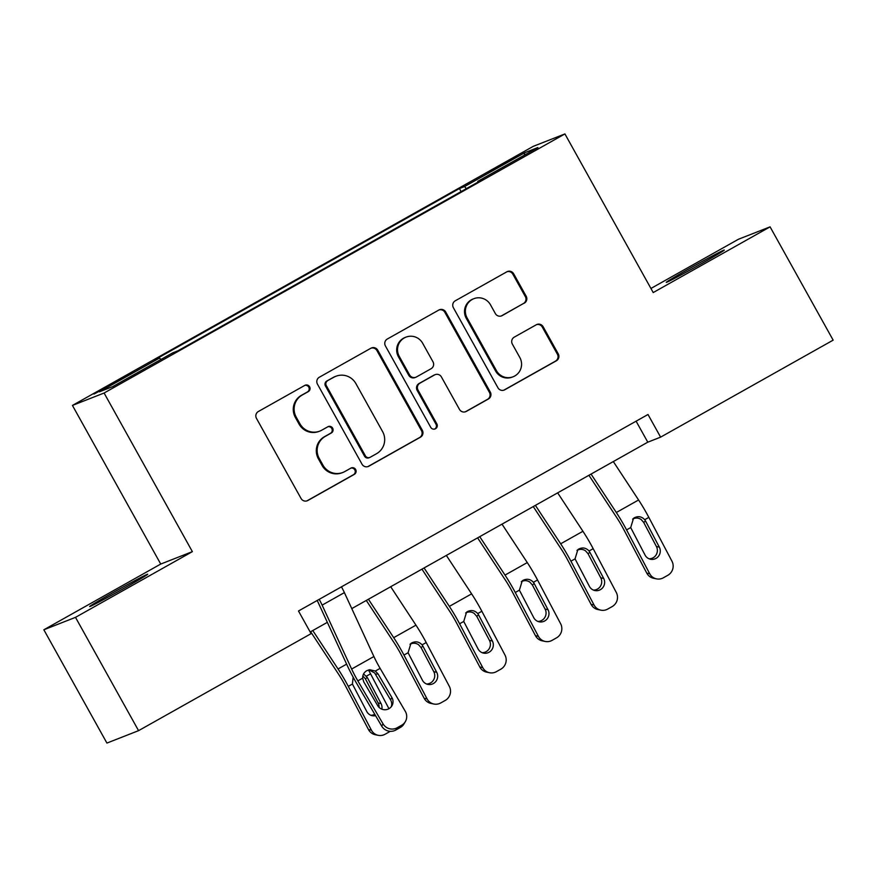 <?xml version="1.0" encoding="UTF-8"?>
<svg xmlns="http://www.w3.org/2000/svg" width="877" height="877" viewBox="0 0 877 877"><rect width="100%" height="100%" fill="white"/><g stroke="black" fill="none" stroke-linecap="round" stroke-linejoin="round"><path stroke-width="1.32" d="M309.603 386.79A3.563 3.508 68.6 0 0 304.812 385.387L258.375 411.499A5.098 5.01 68.6 0 0 256.479 418.406L301.052 498.476A5.098 5.01 68.6 0 0 307.904 500.471L354.341 474.358A3.563 3.508 68.6 0 0 355.656 469.535A3.563 3.508 68.6 0 0 350.866 468.132L344.858 471.519A16.301 16.038 68.6 0 1 322.955 465.139L319.239 458.474A16.301 16.038 68.6 0 1 325.301 436.373L331.309 432.986A3.563 3.508 68.6 0 0 332.635 428.162A3.563 3.508 68.6 0 0 327.845 426.759L321.837 430.147A16.301 16.038 68.6 0 1 299.923 423.766L296.207 417.101A16.301 16.038 68.6 0 1 302.269 395.001L308.276 391.624A3.563 3.508 68.6 0 0 309.603 386.79M319.864 431.078L319.009 431.407A16.301 16.038 68.6 0 1 299.068 424.106L295.352 417.43A16.301 16.038 68.6 0 1 301.414 395.33L307.421 391.953A3.563 3.508 68.6 0 0 304.823 385.387M306.851 500.91A5.098 5.01 68.6 0 0 307.049 500.811L353.475 474.698A3.563 3.508 68.6 0 0 350.888 468.132M342.885 472.451L342.03 472.78A16.301 16.038 68.6 0 1 322.1 465.479L318.384 458.803A16.301 16.038 68.6 0 1 324.446 436.702L330.454 433.326A3.563 3.508 68.6 0 0 327.855 426.759M689.793 268.362A33.205 0.8 -29.1 0 0 666.257 282.372A33.205 0.8 -29.1 0 0 700.745 264.076A33.205 0.8 -29.1 0 0 724.281 250.066A33.205 0.8 -29.1 0 0 689.793 268.362M113.199 592.545A33.205 0.8 -29.1 0 0 89.651 606.544A33.205 0.8 -29.1 0 0 124.139 588.248A33.205 0.8 -29.1 0 0 147.687 574.238A33.205 0.8 -29.1 0 0 113.199 592.545M499.791 165.534L488.018 172.528L493.356 169.908L517.035 156.38L499.791 165.534M524.293 303.168A5.098 5.01 68.6 0 0 526.189 296.273L513.681 273.799A5.098 5.01 68.6 0 0 506.84 271.815L455.262 300.8A5.098 5.01 68.6 0 0 453.376 307.706L497.939 387.787A5.098 5.01 68.6 0 0 504.79 389.772L556.358 360.787A5.098 5.01 68.6 0 0 558.254 353.88L543.148 326.737A5.098 5.01 68.6 0 0 536.296 324.753L514.229 337.163A5.098 5.01 68.6 0 0 512.332 344.058L519.831 357.52A13.626 13.407 68.6 0 1 513.111 376.77A13.626 13.407 68.6 0 1 496.448 370.664L467.101 317.945A13.626 13.407 68.6 0 1 473.821 298.695A13.626 13.407 68.6 0 1 490.484 304.801L495.373 313.593A5.098 5.01 68.6 0 0 502.225 315.577L523.437 303.508A5.098 5.01 68.6 0 0 525.334 296.601L512.826 274.139A5.098 5.01 68.6 0 0 507.038 271.706M653.212 292.556L770.083 226.847L833.15 340.144L660.611 437.152L648.004 414.492L298.487 610.995L311.094 633.654L138.566 730.662L75.499 617.353L192.37 551.644L104.089 393.017L564.92 133.929L653.212 292.556M377.768 350.219A5.098 5.01 68.6 0 0 370.916 348.224L319.349 377.22A5.098 5.01 68.6 0 0 317.452 384.126L362.026 464.207A5.098 5.01 68.6 0 0 368.866 466.191L420.434 437.195A5.098 5.01 68.6 0 0 422.33 430.289L377.768 350.219L376.913 350.559A5.098 5.01 68.6 0 0 371.114 348.125M387.305 339.015L438.873 310.019A5.098 5.01 68.6 0 1 445.724 312.015L490.298 392.085A5.098 5.01 68.6 0 1 488.401 398.991L466.323 411.401A5.098 5.01 68.6 0 1 459.482 409.406L441.405 376.935A5.098 5.01 68.6 0 0 434.564 374.939L419.919 383.172A5.098 5.01 68.6 0 0 418.022 390.079L436.845 423.887A3.563 3.508 68.6 0 1 435.08 428.93A3.563 3.508 68.6 0 1 430.728 427.329L385.409 345.922A5.098 5.01 68.6 0 1 387.305 339.015M110.688 385.2L131.89 372.911L105.383 387.283L93.982 394.069L110.688 385.2M104.089 393.017L72.44 405.426L533.271 146.338L564.92 133.929M461.105 191.603L459.416 188.555L154.418 360.03L159.592 358.002L99.485 391.789L112.662 386.625L172.769 352.828L177.943 350.8L482.931 179.325L477.757 181.364L478.009 182.098M459.416 188.555L464.591 186.527L524.698 152.73L537.875 147.566L477.757 181.364M192.37 551.644L160.732 564.054L43.85 629.774L75.499 617.353M43.85 629.774L106.917 743.071L138.566 730.662M770.083 226.847L738.434 239.257L650.931 288.456M160.732 564.054L72.44 405.426M351.776 608.605L647.785 442.183L660.611 437.152M310.173 631.999L327.329 622.352M636.099 421.179L647.785 442.183M159.592 358.002L160.831 359.537M466.312 188.676L464.591 186.527M524.698 152.73L524.303 155.196M367.814 466.63A5.098 5.01 68.6 0 0 368.011 466.531L419.579 437.535A5.098 5.01 68.6 0 0 421.475 430.629L376.913 350.559M327.614 380.75A3.563 3.508 68.6 0 0 326.299 385.584L365.413 455.865A3.563 3.508 68.6 0 0 370.204 457.268L376.54 453.705A16.301 16.038 68.6 0 0 382.602 431.605L355.865 383.556A16.301 16.038 68.6 0 0 333.962 377.187L326.759 381.078A3.563 3.508 68.6 0 0 325.433 385.913L326.299 385.584M369.776 457.465L368.921 457.805A3.563 3.508 68.6 0 1 364.558 456.204L325.433 385.913M335.924 376.244L335.069 376.584A16.301 16.038 68.6 0 0 333.107 377.516L333.962 377.187M326.759 381.078L333.107 377.516M465.27 411.839A5.098 5.01 68.6 0 0 465.468 411.741L487.546 399.331A5.098 5.01 68.6 0 0 489.432 392.425L444.869 312.344A5.098 5.01 68.6 0 0 439.07 309.91M435.178 374.654L434.323 374.983A5.098 5.01 68.6 0 0 433.698 375.279L419.063 383.512A5.098 5.01 68.6 0 0 417.167 390.418L435.99 424.227L436.845 423.887M434.641 429.061A3.563 3.508 68.6 0 0 435.99 424.227M422.648 343.236A13.626 13.407 68.6 0 0 405.985 337.13A13.626 13.407 68.6 0 0 399.265 356.38L409.603 374.95A5.098 5.01 68.6 0 0 416.454 376.946L431.089 368.713A5.098 5.01 68.6 0 0 432.986 361.806L422.648 343.236M405.985 337.13L405.13 337.459A13.626 13.407 68.6 0 0 398.41 356.72L399.265 356.38M415.841 377.242L414.985 377.57A5.098 5.01 68.6 0 1 408.748 375.29L398.41 356.72M501.173 316.027A5.098 5.01 68.6 0 0 501.37 315.917L523.437 303.508M473.821 298.695L472.966 299.035A13.626 13.407 68.6 0 0 466.246 318.285L467.101 317.945M513.111 376.77L512.256 377.11A13.626 13.407 68.6 0 1 495.593 371.004L466.246 318.285M503.738 390.221A5.098 5.01 68.6 0 0 503.935 390.112L555.503 361.116A5.098 5.01 68.6 0 0 557.399 354.209L542.293 327.077A5.098 5.01 68.6 0 0 536.494 324.643M310.633 631.736L338.544 674.172A25.937 4.549 60.7 0 1 345.374 685.77L368.493 729.576L371.409 730.157A10.381 10.096 101.4 0 0 385.102 734.235L389.563 731.725A10.381 10.096 101.4 0 0 390.221 731.319M312.771 630.53L338.04 668.965A38.917 6.83 60.7 0 1 348.29 686.351L371.409 730.157M368.461 669.973A38.917 6.83 60.7 0 1 370.554 673.843L388.95 708.704A8.299 8.134 -149.4 0 1 377.647 705.579L363.791 681.933L362.639 678.184C362.585 674.906 363.955 672.407 366.75 670.686L369.754 669.71L375.312 671.058L378.042 673.92L391.898 697.566A8.299 8.134 -149.4 0 1 388.95 708.704M375.575 715.665A8.299 8.079 -78.6 0 1 366.794 711.565L352.422 684.038L353.146 677.154M363.582 673.909L367.266 677.461L365.413 678.875L378.13 702.97L381.046 703.562L367.266 677.461M381.046 703.562A8.299 8.079 -78.6 0 1 381.835 709.164M378.261 735.321L375.345 734.74A10.381 10.096 -78.6 0 1 368.493 729.576M370.85 715.27A8.299 8.079 101.4 0 0 374.764 714.273M379.083 707.388A8.299 8.079 101.4 0 0 378.13 702.97M365.413 678.875L362.848 675.948M341.46 586.834A18.165 3.19 60.7 0 1 344.387 592.611L373.898 656.522A25.937 4.549 -119.3 0 0 380.114 668.362L405.306 711.357A10.381 10.162 30.6 0 1 401.611 725.268L397.16 727.767L395.834 730.026L400.285 727.515L401.611 725.268M317.2 600.471A5.185 0.91 60.7 0 1 317.693 601.458L347.193 665.369A38.917 6.83 -119.3 0 0 356.511 683.128L381.703 726.123L383.041 723.865A10.381 10.162 30.6 0 0 397.16 727.767M319.195 599.342A18.165 3.19 60.7 0 1 322.133 605.13L351.633 669.041A25.937 4.549 -119.3 0 0 357.849 680.881L383.041 723.865M391.164 706.873A8.299 8.134 30.6 0 0 390.561 699.824L374.643 672.933L369.129 669.984M395.834 730.026A10.381 10.162 -149.4 0 1 381.703 726.123M405.327 721.639L404.001 723.887A10.381 10.162 -149.4 0 1 400.285 727.515M366.29 600.438L394.201 642.885A25.937 4.549 60.7 0 1 401.03 654.472L424.15 698.278L427.066 698.87A10.381 10.096 101.4 0 0 440.758 702.937L445.22 700.438A10.381 10.096 101.4 0 0 449.331 686.351L426.211 642.545L422.078 644.869L422.922 646.174L421.07 647.588L433.786 671.683L436.702 672.264L422.922 646.174M368.428 599.243L393.696 637.667A38.917 6.83 60.7 0 1 403.946 655.064L427.066 698.87M390.693 586.724L415.961 625.158A38.917 6.83 60.7 0 1 426.211 642.545M436.702 672.264A8.299 8.079 -78.6 0 1 427.932 684.411A8.299 8.079 -78.6 0 1 422.451 680.278L408.079 652.74L410.896 643.477L411.828 642.874C415.731 641.032 419.151 641.701 422.078 644.869M433.918 704.034L431.002 703.442A10.381 10.096 -78.6 0 1 424.15 698.278M426.507 683.983A8.299 8.079 101.4 0 0 433.786 671.683M421.07 647.588L418.504 644.661C415.753 642.896 412.924 642.764 409.998 644.266M421.947 569.151L449.857 611.587A25.937 4.549 60.7 0 1 456.687 623.185L479.807 666.991L482.723 667.583A10.381 10.096 101.4 0 0 496.415 671.65L500.866 669.151A10.381 10.096 101.4 0 0 504.988 655.064L481.868 611.258L477.735 613.582L478.579 614.887L476.726 616.301L489.443 640.385L492.359 640.977L478.579 614.887M424.084 567.956L449.353 606.38A38.917 6.83 60.7 0 1 459.603 623.777L482.723 667.583M446.349 555.437L471.618 593.861A38.917 6.83 60.7 0 1 481.868 611.258M492.359 640.977A8.299 8.079 -78.6 0 1 483.589 653.124A8.299 8.079 -78.6 0 1 478.108 648.991L463.736 621.453L466.553 612.19L467.485 611.576C471.387 609.745 474.808 610.414 477.735 613.582M489.574 672.747L486.658 672.155A10.381 10.096 -78.6 0 1 479.807 666.991M482.164 652.685A8.299 8.079 101.4 0 0 489.443 640.385M476.726 616.301L474.161 613.363C471.409 611.609 468.581 611.477 465.654 612.968M477.603 537.864L505.514 580.3A25.937 4.549 60.7 0 1 512.343 591.898L535.463 635.704L538.379 636.285A10.381 10.096 101.4 0 0 552.072 640.363L556.522 637.853A10.381 10.096 101.4 0 0 560.644 623.777L537.524 579.971L533.391 582.295L534.236 583.589L532.383 585.003L545.099 609.098L548.015 609.69L534.236 583.589M479.741 536.658L505.009 575.093A38.917 6.83 60.7 0 1 515.259 592.479L538.379 636.285M502.006 524.139L527.274 562.574A38.917 6.83 60.7 0 1 537.524 579.971M548.015 609.69A8.299 8.079 -78.6 0 1 539.245 621.826A8.299 8.079 -78.6 0 1 533.764 617.693L519.392 590.166L522.21 580.903L523.141 580.289C527.044 578.458 530.464 579.116 533.391 582.295M545.231 641.449L542.315 640.868A10.381 10.096 -78.6 0 1 535.463 635.704M537.82 621.398A8.299 8.079 101.4 0 0 545.099 609.098M532.383 585.003L529.818 582.076C527.066 580.322 524.238 580.179 521.311 581.681M533.26 506.566L561.17 549.013A25.937 4.549 60.7 0 1 568 560.6L591.12 604.406L594.036 604.998A10.381 10.096 101.4 0 0 607.728 609.066L612.179 606.566A10.381 10.096 101.4 0 0 616.301 592.479L593.181 548.673L589.048 550.997L589.892 552.302L588.039 553.716L600.756 577.811L603.672 578.392L589.892 552.302M535.398 505.371L560.666 543.795A38.917 6.83 60.7 0 1 570.916 561.192L594.036 604.998M557.662 492.852L582.931 531.276A38.917 6.83 60.7 0 1 593.181 548.673M603.672 578.392A8.299 8.079 -78.6 0 1 594.902 590.539A8.299 8.079 -78.6 0 1 589.421 586.406L575.049 558.868L577.866 549.605L578.798 549.002C582.701 547.16 586.121 547.829 589.048 550.997M600.888 610.162L597.971 609.57A10.381 10.096 -78.6 0 1 591.12 604.406M593.477 590.1A8.299 8.079 101.4 0 0 600.756 577.811M588.039 553.716L585.474 550.789C582.723 549.024 579.894 548.892 576.967 550.383M588.916 475.279L616.827 517.715A25.937 4.549 60.7 0 1 623.657 529.313L646.777 573.119L649.693 573.711A10.381 10.096 101.4 0 0 663.385 577.779L667.836 575.279A10.381 10.096 101.4 0 0 671.957 561.192L648.837 517.386L644.705 519.71L645.549 521.015L643.696 522.418L656.413 546.514L659.318 547.105L645.549 521.015M591.054 474.084L616.323 512.508A38.917 6.83 60.7 0 1 626.573 529.905L649.693 573.711M613.319 461.565L638.588 499.989A38.917 6.83 60.7 0 1 648.837 517.386M659.318 547.105A8.299 8.079 -78.6 0 1 650.559 559.252A8.299 8.079 -78.6 0 1 645.077 555.119L630.706 527.581L633.523 518.318L634.455 517.704C638.357 515.873 641.778 516.542 644.705 519.71M656.544 578.875L653.628 578.283A10.381 10.096 -78.6 0 1 646.777 573.119M649.123 558.813A8.299 8.079 101.4 0 0 656.413 546.514M643.696 522.418L641.12 519.491C638.379 517.737 635.551 517.605 632.624 519.096M105.755 387.952L105.383 387.283M115.556 382.471L115.183 381.78M301.414 395.33L302.269 395.001M295.352 417.43L296.207 417.101M299.068 424.106L299.923 423.766M330.454 433.326L331.309 432.986M324.446 436.702L325.301 436.373M318.384 458.803L319.239 458.474M322.1 465.479L322.955 465.139M353.475 474.698L354.341 474.358M307.049 500.811L307.904 500.471M307.421 391.953L308.276 391.624M421.475 430.629L422.33 430.289M419.579 437.535L420.434 437.195M368.011 466.531L368.866 466.191M364.558 456.204L365.413 455.865M444.869 312.344L445.724 312.015M489.432 392.425L490.298 392.085M487.546 399.331L488.401 398.991M465.468 411.741L466.323 411.401M433.698 375.279L434.564 374.939M419.063 383.512L419.919 383.172M417.167 390.418L418.022 390.079M408.748 375.29L409.603 374.95M501.37 315.917L502.225 315.577M495.593 371.004L496.448 370.664M542.293 327.077L543.148 326.737M557.399 354.209L558.254 353.88M555.503 361.116L556.358 360.787M503.935 390.112L504.79 389.772M512.826 274.139L513.681 273.799M525.334 296.601L526.189 296.273M370.554 673.843L366.422 676.167M346.623 664.141L338.04 668.965M352.422 684.038L348.29 686.351M375.312 671.058L380.114 668.362M357.849 680.881L362.639 678.184M351.633 669.041L373.898 656.522M322.133 605.13L344.387 592.611M390.561 699.824L391.898 697.566M378.042 673.92L375.564 674.216M415.961 625.158L393.696 637.667M408.079 652.74L403.946 655.064M471.618 593.861L449.353 606.38M463.736 621.453L459.603 623.777M527.274 562.574L505.009 575.093M519.392 590.166L515.259 592.479M582.931 531.276L560.666 543.795M575.049 558.868L570.916 561.192M638.588 499.989L616.323 512.508M630.706 527.581L626.573 529.905"/></g></svg>

